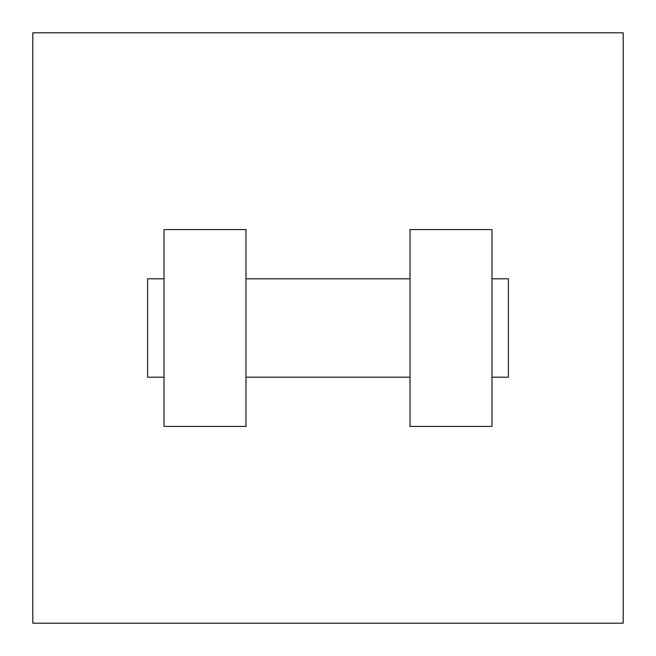 <?xml version="1.0" encoding="UTF-8"?>
<svg xmlns="http://www.w3.org/2000/svg" width="656" height="656" viewBox="0 0 656 656"><rect width="100%" height="100%" fill="white"/><g stroke="black" fill="none" stroke-linecap="round" stroke-linejoin="round"><path stroke-width="0.98" d="M623.2 32.8L623.2 623.2L32.8 623.2L32.8 32.8L623.2 32.8M410 229.6L410 426.4L492 426.4L492 229.6L410 229.6M246 426.4L246 229.6L164 229.6L164 426.4L246 426.4M492 377.2L508.4 377.2L508.4 278.8L492 278.8M164 278.8L147.6 278.8L147.6 377.2L164 377.2M410 278.8L246 278.8M410 377.2L246 377.2"/></g></svg>

